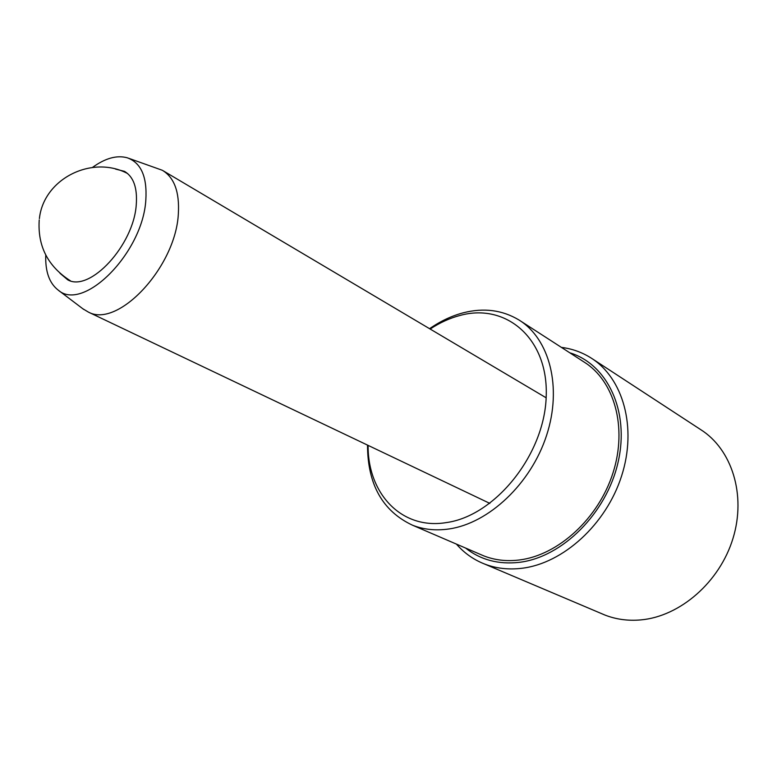 <?xml version="1.0" encoding="UTF-8"?>
<svg xmlns="http://www.w3.org/2000/svg" width="777" height="777" viewBox="0 0 777 777"><rect width="100%" height="100%" fill="white"/><g stroke="black" fill="none" stroke-linecap="round" stroke-linejoin="round"><path stroke-width="1.17" d="M59.994 273.29L67.784 279.866C89.87 292.492 133.751 245.211 136.266 204.652C137.49 187.859 133.566 176.758 124.475 171.358L115.53 169.075M45.756 255.06C45.202 271.523 49.32 283.178 58.12 290.044C83.11 312.597 142.793 253.03 145.833 200.01C147.271 176.806 141.074 162.723 127.224 157.78C116.841 154.963 105.254 158.178 92.463 167.444M82.789 308.731L88.325 312.063C117.958 328.652 175.855 266.938 178.351 213.704C179.613 191.977 174.281 177.506 162.354 170.289L128.691 158.285M465.559 548.038C480.565 559.906 498.504 564.675 519.357 562.334C562.354 557.255 606.672 513.179 618.113 462.092C629.856 411.004 607.264 364.151 569.764 352.787M561.392 347.377C572.086 348.718 581.963 352.243 591.025 357.964C623.086 378.01 637.227 427.408 621.619 475.893C606.186 524.407 563.15 563.403 521.901 568.278C508.449 569.891 495.949 568.443 484.382 563.947C473.475 559.615 464.16 553.001 456.429 544.114M368.113 445.386C367.618 493.22 401.282 530.069 446.241 522.6C494.978 516.045 544.347 454.982 546.192 396.892C548.747 338.694 506.196 302.719 460.159 315.413C449.854 318.104 439.86 322.649 430.167 329.04M429.584 328.7C440.442 321.154 451.699 315.841 463.364 312.772C483.799 307.595 502.321 309.994 518.949 319.969C549.524 338.782 562.393 387.169 546.561 435.45C530.905 483.731 488.762 523.29 449.019 528.962C435.848 530.856 423.679 529.603 412.519 525.213C382.634 511.188 367.628 484.479 367.511 445.104M601.262 613.49L604.865 615.025C616.093 619.415 628.088 621.037 640.879 619.9C680.079 616.443 719.706 582.119 732.983 538.422C746.435 494.735 731.759 449.145 700.65 429.594L592.395 358.848M480.176 554.331L483.595 555.798C494.638 560.168 506.594 561.557 519.473 559.964C558.304 555.196 598.669 518.327 613.063 472.688C627.631 427.059 614.248 380.652 583.964 361.956L520.299 320.843M546.144 397.795L163.287 170.843M489.84 503.389L88.325 312.063M58.12 290.044L83.654 309.392M125.223 171.795L124.475 171.358M604.865 615.025L484.382 563.947M483.595 555.798L412.519 525.213M127.632 173.553C91.861 154.574 43.59 178.875 39.394 218.599M39.219 219.959C37.51 246.154 47.912 266.443 70.425 280.818"/></g></svg>
